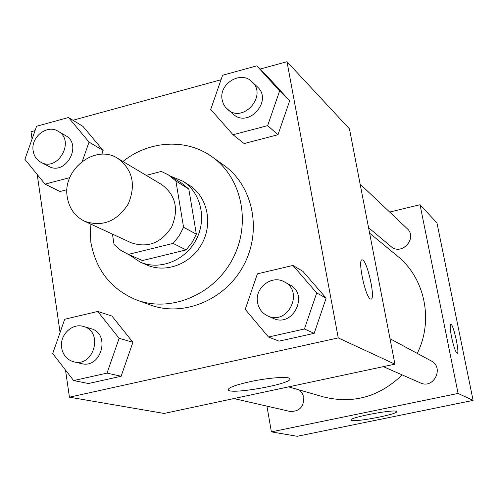 <?xml version="1.0" encoding="UTF-8"?>
<svg xmlns="http://www.w3.org/2000/svg" width="498" height="498" viewBox="0 0 498 498"><rect width="100%" height="100%" fill="white"/><g stroke="black" fill="none" stroke-linecap="round" stroke-linejoin="round"><path stroke-width="0.75" d="M67.305 197.333C61.945 169.625 95.323 143.586 117.721 158.364C132.711 169.619 136.203 184.851 128.198 204.068C116.868 221.523 102.327 227.25 84.573 221.237C74.993 216.462 69.234 208.494 67.305 197.333M117.721 158.364L161.682 184.577C175.719 195.091 179.05 209.228 171.667 226.988C161.184 243.111 147.638 248.346 131.036 242.7L84.573 221.237M168.386 174.873L181.44 182.996L188.804 189.022L196.355 234.172L192.029 242.57L186.14 249.915L142.453 260.547L128.409 254.372L173.092 243.422L179.124 235.89L183.563 227.281L175.906 181.035L168.386 174.873L161.321 171.455L146.231 175.364M112.455 234.116L114.054 244.499L120.883 250.438L128.409 254.372M142.453 260.547L126.816 253.719M128.945 254.652L140.119 262.048C159.597 270.707 185.237 260.697 196.081 239.862C207.149 219.139 200.924 192.328 182.778 181.148L170.36 176.105M182.778 181.148L189.053 185.082C207.006 196.15 213.181 222.643 202.25 243.111C191.543 263.697 166.189 273.57 146.91 265.004L140.119 262.048M186.14 249.915L173.092 243.422M188.804 189.022L175.906 181.035M196.355 234.172L183.563 227.281M122.95 161.483C148.902 140.43 186.501 138.133 212.248 156.945C241.991 177.861 251.484 223.565 232.56 259.091C213.935 294.779 170.858 312.763 136.794 300.039C111.222 289.562 95.896 270.221 90.81 242.022L90.101 223.795M212.248 156.945L223.82 165.212C252.953 185.71 262.29 230.362 243.821 265.029C225.65 299.858 183.525 317.375 150.159 304.913L136.794 300.039M65.512 370.07L69.434 397.18L338.248 337.905L286.985 61.708L260.081 69.066M221.025 79.748L72.957 120.248M35.053 130.619L31.013 131.721L32.077 139.042M37.207 174.493L60.071 332.502M82.332 161.246L89.049 142.111L103.148 150.496L101.829 154.249L103.148 150.496L82.961 126.399L68.5 117.509L36.591 126.262L24.9 159.335L45.025 184.129L69.776 177.624M60.059 191.506L66.987 189.701L60.059 191.506L45.025 184.129M233.02 134.746L244.12 143.561L277.996 134.734L289.649 100.851L267.345 76.275L256.837 65.848L222.587 75.248L210.722 109.442L233.02 134.746L267.65 125.645L279.608 90.941L256.837 65.848M268.49 337.022L279.054 341.149L314.176 333.343L326.134 298.159L302.877 271.317L292.942 265.453L257.41 273.832L245.228 309.339L268.49 337.022L304.434 328.991L316.703 292.93L292.942 265.453M73.642 380.572L88.439 383.522L121.126 376.258L132.916 342.269L111.932 316.037L97.739 311.462L64.709 319.249L52.713 353.549L73.642 380.572L107.033 373.114L119.128 338.298L97.739 311.462M370.319 298.962C365.202 296.708 357.309 258.636 362.195 259.888C366.982 259.141 376.052 299.945 370.917 299.161L370.319 298.962M69.434 397.18L164.128 413.446L394.926 364.169L338.248 337.905M394.926 364.169L349.459 128.87L286.985 61.708M371.066 299.142C375.865 298.906 366.858 259.116 362.183 259.888L362.009 259.906M249.591 381.785C267.856 377.758 288.902 376.183 289.786 378.667C294.156 383.435 230.543 395.076 228.24 389.946C227.823 387.842 234.938 385.122 249.591 381.785M369.603 233.126L397.448 256.09C424.85 277.965 433.833 320.413 417.249 353.393M402.203 374.926C379.208 396.937 352.883 404.245 323.233 396.844L288.628 386.865M233.873 398.556L289.799 411.385C299.205 411.778 303.873 407.071 303.817 397.267L302.286 393.183L299.435 389.978M360.135 184.117L407.065 228.52C418.003 238.025 401.631 256.24 390.961 246.473L368.551 227.679M390.009 338.733L431.087 360.838C444.54 367.356 433.802 389.473 420.374 382.894L383.329 366.646M389.66 212.048L420.026 204.728L436.964 222.936L473.1 400.398L458.073 393.432L420.026 204.728M266.928 406.138L271.385 431.866L458.073 393.432M271.385 431.866L297.182 436.292L473.1 400.398M351.6 420.437L350.99 420.119C348.046 417.629 396.29 408.597 396.576 411.597C398.948 413.938 356.836 422.198 351.6 420.437M451.562 337.121C450.061 329.215 449.812 324.939 450.821 324.279C453.348 323.569 460.009 353.848 457.208 353.337C455.583 352.267 453.703 346.857 451.562 337.121M457.251 353.337C459.922 353.387 453.305 323.563 450.808 324.285L450.758 324.291M468.406 377.36L468.325 376.949M442.965 252.393L442.884 252M83.452 326.476L90.891 328.636C110.942 333.461 101.393 369.105 81.473 363.59L73.897 361.853C67.118 359.93 63.028 355.261 61.64 347.834C59.362 335.21 72.11 322.685 83.452 326.476C103.709 331.351 94.022 367.424 73.897 361.853M88.439 383.522L121.126 376.258L132.916 342.269L119.128 338.298M132.916 342.269L111.932 316.037M121.126 376.258L107.033 373.114M284.402 281.893L289.606 284.7C309.432 294.25 292.961 328.076 273.209 318.346L267.793 315.969C262.234 313.335 258.829 308.909 257.578 302.703C254.354 287.987 271.802 274.379 284.402 281.893C304.452 291.554 287.763 325.81 267.793 315.969M279.054 341.149L314.176 333.343L326.134 298.159L316.703 292.93M326.134 298.159L302.877 271.317M314.176 333.343L304.434 328.991M89.049 142.111L68.5 117.509M58.036 131.211L65.574 135.605C82.967 144.7 65.643 176.18 48.673 166.326L40.942 162.298C36.615 159.902 34.02 156.092 33.154 150.875C30.559 137.168 47.055 124.07 58.036 131.211C75.596 140.392 58.073 172.252 40.942 162.298M103.148 150.496L82.961 126.399M251.901 81.716L257.36 86.876C273.159 100.559 248.683 128.416 233.338 114.291L225.395 107.201L223.334 103.783L222.164 99.893C218.541 83.869 240.845 70.15 251.901 81.716C267.874 95.541 243.105 123.753 227.598 109.479M244.12 143.561L277.996 134.734L289.649 100.851L279.608 90.941M289.649 100.851L267.345 76.275M277.996 134.734L267.65 125.645M228.24 389.946L228.146 389.386"/></g></svg>
